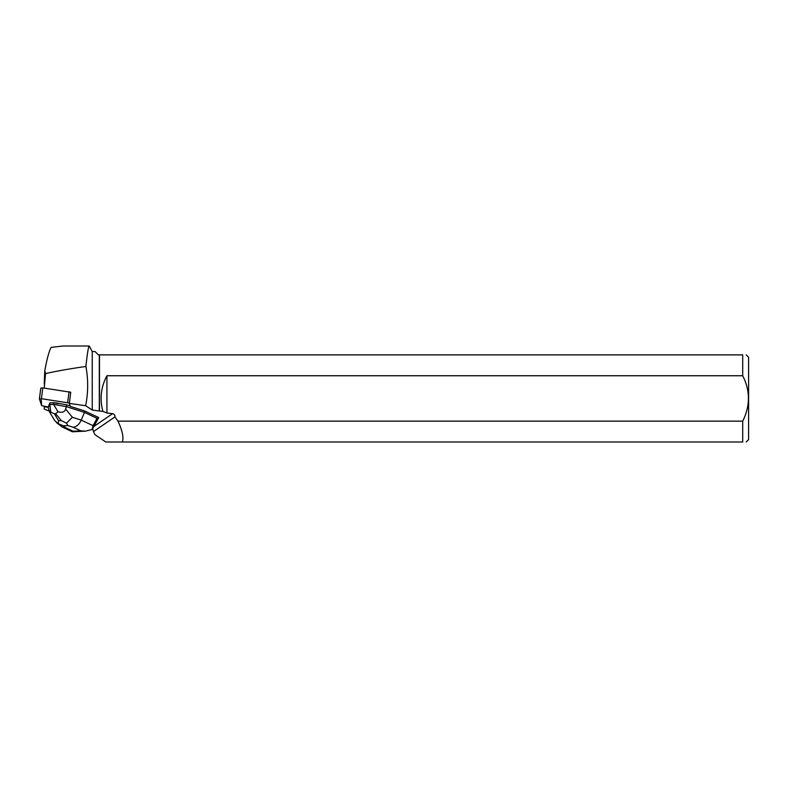 <?xml version="1.0" encoding="UTF-8"?>
<svg xmlns="http://www.w3.org/2000/svg" width="788" height="788" viewBox="0 0 788 788"><rect width="100%" height="100%" fill="white"/><g stroke="black" fill="none" stroke-linecap="round" stroke-linejoin="round"><path stroke-width="1.18" d="M39.42 398.846L40.779 388.1L42.798 387.903L70.733 392.247L69.364 403.042L41.419 398.698L39.4 398.895L41.646 405.653L48.255 406.972L41.646 405.653L41.173 398.669L69.364 403.042M58.017 403.653L58.056 403.318A6.068 1.468 -172.7 0 0 55.623 402.885L58.017 403.653A6.077 1.468 -172.7 0 0 55.584 403.229M48.206 407.307L44.227 406.746L44.227 409.08L49.201 411.06M114.92 416.911L93.467 431.588L94.944 434.641L105.809 441.989L742.71 441.989L742.71 421.137L117.983 421.137L114.92 416.911A3.014 2.827 145.6 0 0 112.576 413.68L106.932 412.961L102.933 411.444C99.574 399.014 100.913 387.115 106.932 375.748L742.71 375.748L742.71 354.886L99.298 354.886L99.298 410.991L102.933 411.444M99.298 410.991L92.235 410.026L85.656 405.721L69.324 403.407L70.319 406.372L84.671 410.952L98.707 417.571L97.042 418.349L93.014 425.668L81.233 420.112C79.302 424.308 76.623 426.692 73.205 427.273L80.79 430.849L85.528 431.144L92.216 429.47L93.014 425.668M92.216 429.47L98.707 417.571M69.324 403.407L70.743 392.276M49.762 403.525A6.077 1.468 -172.7 0 0 49.437 403.919A6.077 1.468 -172.7 0 0 49.457 404.096L50.038 402.757L55.623 402.885M99.298 354.886L98.392 354.886L95.062 351.556L92.235 351.556L89.29 346.011C88.453 346.356 87.32 353.182 85.902 366.469C70.211 368.705 56.756 371.069 45.546 373.571L44.227 388.11M44.227 383.992L44.758 370.833L45.546 373.571M92.235 351.556L92.235 410.026M85.902 366.469C88.335 379.54 88.246 392.631 85.656 405.721M92.708 428.721L93.467 431.588M117.983 421.137C122.445 430.75 123.883 437.704 122.298 441.989M99.475 410.972L99.475 354.886M746.216 441.989L748.6 439.615L748.6 357.269L746.216 354.886M742.71 354.886C747.329 354.886 747.329 354.886 742.71 354.886M742.71 375.748C750.324 390.759 750.324 405.889 742.71 421.137M742.71 441.989C747.32 441.989 747.32 441.989 742.71 441.989M106.932 375.748L106.932 412.961M44.758 370.833C47.004 358.639 49.142 350.827 51.161 347.39L63.119 346.011L89.29 346.011M97.042 418.349L84.474 412.419L84.671 410.952M65.65 409.1L66.379 406.647L84.474 412.419L81.233 420.112L72.348 417.276L65.65 409.1C64.675 412.085 62.124 412.951 57.987 411.73L53.554 404.402L49.811 404.569L48.176 407.573L49.447 403.85M53.554 404.402L66.379 406.647L66.606 404.825L70.181 405.968M58.056 403.318L66.606 404.825M48.176 407.573L49.792 412.419L54.786 420.674M49.821 404.589L50.747 412.094L49.792 412.419M49.811 404.569L50.038 402.757M53.574 404.372L53.801 402.56M50.747 412.094L54.392 413.759L55.652 413.69L57.987 411.73M72.25 431.726L73.117 431.233L65.542 427.657L61.996 426.889L56.362 422.506M72.348 417.276L66.478 423.176L61.306 420.595L58.617 420.733L58.135 423.599L54.815 420.713M58.135 423.599L63.326 425.806L67.896 425.579L66.478 423.176M42.798 387.903L41.419 398.698M67.679 402.422L69.048 391.636M112.576 413.68L94.008 426.377M65.542 427.657L63.326 425.806M80.79 430.849L73.117 431.233M67.896 425.579L73.205 427.273M58.617 420.733L54.392 413.759M55.652 413.69L61.306 420.595M40.779 388.1L39.4 398.895M85.518 431.135L72.466 431.794M72.348 431.775L61.996 426.889"/></g></svg>
